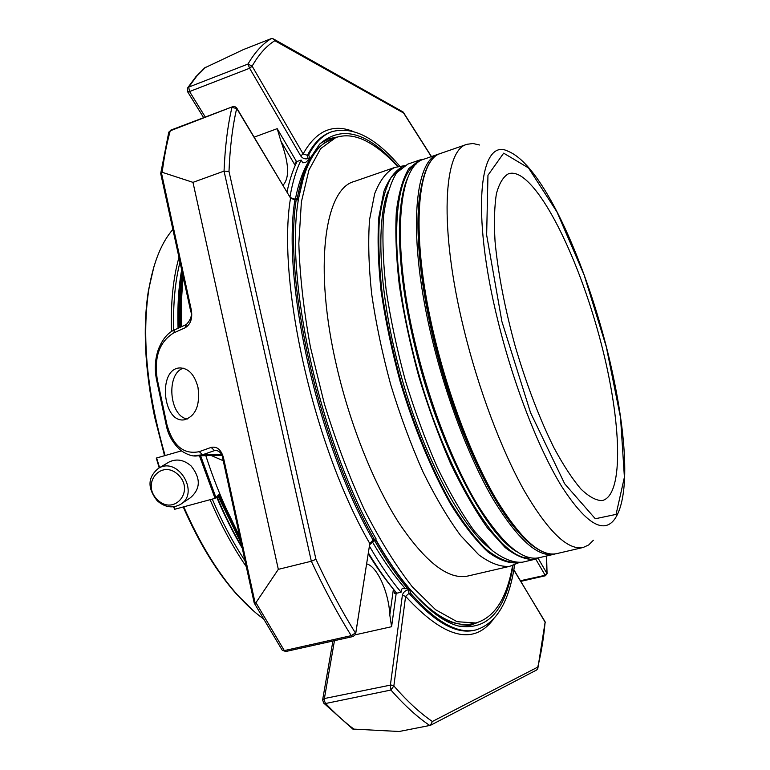 <?xml version="1.0" encoding="UTF-8"?>
<svg xmlns="http://www.w3.org/2000/svg" width="770" height="770" viewBox="0 0 770 770"><rect width="100%" height="100%" fill="white"/><g stroke="black" fill="none" stroke-linecap="round" stroke-linejoin="round"><path stroke-width="1.16" d="M520.202 175.714C546.556 191.383 581.725 267.69 601.409 344.344C621.265 420.93 624.239 494.205 602.718 500.433L601.957 500.587C595.855 500.519 588.79 496.612 580.753 488.854C572.274 478.844 563.38 465.224 554.073 448.005C539.722 419.121 526.834 385.404 515.39 346.866C504.764 308.125 497.988 272.946 495.043 241.318C493.955 222.106 494.417 206.225 496.429 193.665C499.268 183.25 503.31 176.609 508.556 173.731C512.031 172.615 515.919 173.279 520.202 175.714M217.419 450.45L214.503 450.498L211.115 447.409C216.967 446.186 221.086 449.584 223.464 457.611L222.645 458.006C222.145 453.838 219.825 451.249 215.687 450.229L202.626 454.724L199.247 451.663L211.115 447.409M174.896 329.714L173.645 332.967L185.166 327.77L186.417 324.497M193.896 455.811L202.626 454.724L221.288 454.319M535.737 559.087L545.083 575.123L546.902 573.352L545.612 575.71L545.179 575.277L546.902 573.352L546.431 556.007M273.619 39.029L403.153 112.025L403.615 113.017L274.813 40.704C266.324 46.017 258.768 54.497 252.127 66.143L247.988 64.045L249.615 68.251L189.555 91.543L188.679 87.126L187.331 88.386M204.627 67.914L243.522 49.53L271.107 38.673L273.013 38.693L274.813 40.704M430.68 725.205L536.575 670.025L537.72 668.812L537.749 667.118C541.175 653.384 543.639 638.397 545.121 622.15L537.855 668.293M323.294 702.721L352.785 729.055L399.158 731.5L430.43 725.34L432.345 721.5L537.749 667.118M493.127 619.648C473.098 645.77 443.924 638.003 405.607 596.346L402.373 595.326C403.028 592.592 404.933 590.725 408.09 589.724L409.024 593.324L405.607 596.346L393.865 685.945L390.919 690.035C404.433 705.368 417.407 717.197 429.833 725.533M354.007 729.209C344.739 722.25 335.277 713.684 325.614 703.501L324.507 701.095L324.391 698.534L322.64 699.747L323.679 703.135L325.614 703.501L390.919 690.035L390.4 685.127L393.865 685.945C407.224 701.258 420.054 713.116 432.345 721.5M168.697 132.613L160.766 173.183L162.191 172.297L192.972 182.355L278.326 569.348L311.33 561.234L315.941 559.29C328.665 586.615 341.813 611.178 355.403 632.979L351.216 635.654L284.313 650.592L282.253 650.217L285.757 651.516L284.313 650.592L255.948 602.669L254.235 603.035M254.264 603.093L282.012 649.861M192.972 182.355L224.041 171.113L228.988 171.421L315.941 559.29M296.248 199.44L294.9 199.911L290.54 198.102L236.746 108.493L231.924 107.454C227.679 125.626 225.052 146.849 224.041 171.113L311.33 561.234C324.18 588.829 337.472 613.642 351.216 635.654L353.18 636.492L355.557 634.345L369.802 543.533L373.055 540.011L374.49 539.654C319.444 443.915 283.042 280.973 296.248 199.44L296.614 198.804L298.24 200.47C284.659 281.069 321.119 444.194 376.135 538.971L375.529 540.501L374.49 539.654M197.977 387.3C200.258 405.222 195.753 416.05 184.463 419.785C162.749 423.692 157.571 369.08 179.535 367.945C188.352 367.973 194.502 374.422 197.977 387.3M255.948 602.669L278.326 569.348M241.231 543.408L217.891 495.832M179.574 327.606C178.91 307.567 179.862 289.462 182.432 273.283M240.433 539.741L218.719 494.927M180.671 327.106C180.074 308.52 180.883 291.599 183.096 276.334M205.811 455.638C215.273 484.773 226.534 511.501 239.585 535.833M223.233 460.73L211.24 455.513M183.318 277.344C181.528 292.331 180.988 308.76 181.71 326.634M219.315 494.263L239.807 536.863M181.393 310.811L181.518 326.721M162.191 172.297C164.116 157.061 166.801 143.239 170.237 130.823L168.842 132.074L170.237 130.823L232.752 106.655C233.387 105.962 234.648 106.318 236.554 107.742L236.698 108.426C232.53 126.405 229.96 147.407 228.988 171.421M187.447 91.495L189.555 91.543L205.311 117.05M290.021 196.793C292.581 181.932 296.286 169.679 301.128 160.025L302.735 162.778L305.43 162.576L309.79 158.851L308.722 154.847C315.103 142.642 322.842 134.933 331.918 131.709C352.747 125.943 375.414 137.493 399.919 166.349M352.323 131.131C332.188 123.595 315.796 131.189 303.139 153.923L307.413 155.319L308.722 154.847M514.658 564.506L514.639 564.708C509.24 602.063 496.207 623.835 475.542 630.014C457.428 634.22 435.714 621.881 410.42 592.996L409.573 588.703L402.267 588.646L401.459 589.445L401.083 592.207L396.194 593.343L394.664 593.391L394.991 591.062M332.909 641.044L322.572 700.161M368.483 554.121C376.78 567.548 385.096 579.242 393.403 589.185L389.793 614.98C388.908 592.698 377.319 566.604 366.895 563.967M283.062 185.214C289.732 177.822 289.019 163.153 280.935 141.218L277.2 128.657L296.556 161.662L295.228 162.306L296.026 163.673M477.737 622.478L469.325 625.663L459.411 626.251M513.09 565.228C505.89 610.418 487.718 630.697 458.564 626.039C443.78 622.285 427.446 609.83 409.573 588.703M389.793 614.98L391.593 626.703L396.194 593.343M355.692 633.681L369.802 543.533C313.563 446.648 276.565 280.54 290.54 198.102L236.775 108.098M468.516 625.827L475.908 622.959M303.139 153.923L300.724 155.925L249.615 68.251L252.175 66.22L303.139 153.923M301.128 160.025L296.556 161.662M320.262 143.48L328.973 138.706L337.789 136.925M309.79 158.851L319.656 144.115C341.861 124.663 368.041 132.151 398.186 166.58M335.989 137.493L328.193 138.995M157.417 499.72C140.612 483.714 161.488 458.468 178.303 474.888C195.253 491.193 173.924 516.131 157.417 499.72M157.147 500.693C147.137 487.862 147.657 477.015 158.697 468.16C178.544 456.321 200.431 493.916 179.988 504.658C172.201 508.547 164.588 507.228 157.147 500.693M168.11 462.597L169.265 461.913C176.802 458.448 184.117 459.834 191.22 466.071C200.951 478.43 200.624 489.027 190.228 497.872L181.393 503.734M164.539 455.705L154.606 416.936C144.702 368.541 142.671 326.22 148.523 289.992L154.01 266.382M253.253 610.697L236.044 593.622C216.476 571.484 198.872 542.59 183.231 506.958M165.107 455.542C146.897 392.248 141.516 336.615 148.957 288.625C153.538 262.185 161.517 242.454 172.884 229.441M178.977 257.43C173.163 277.787 170.661 302.514 171.479 331.61M212.26 499.114C222.184 522.214 233.108 542.773 245.014 560.772M179.997 262.098C175.108 281.233 173 303.977 173.664 330.32M210.095 499.701C221 525.13 233.069 547.441 246.285 566.633M262.608 618.214C254.158 612.044 245.669 604.152 237.131 594.556C217.352 572.158 199.565 542.917 183.76 506.814M181.374 450.883L156.262 458.083L159.323 467.785M173.702 506.766L175.021 509.182L215.051 498.354L219.777 493.772M479.489 145.001L473.001 143.509L467.015 144.298C443.395 149.592 438.852 227.612 463.848 329.06C478.507 389.322 501.636 450.546 524.524 491.222C548.413 531.897 567.981 550.646 583.217 547.46L588.703 544.948L593.4 540.222M555.324 553.89L554.121 554.227C537.912 557.634 517.556 539.26 493.06 499.104C469.613 458.949 446.321 398.34 431.97 338.531C407.455 237.872 413.702 159.9 438.784 154.058L439.978 153.692M554.121 554.227L538.856 557.769C522.147 561.291 501.385 543.11 476.572 503.234C452.847 463.347 429.477 403.066 415.28 343.497C391.016 243.253 398.138 165.29 423.972 159.178L438.784 154.058M530.328 557.817C498.941 563.053 438.351 462.423 411.296 344.95C388.619 250.972 393.663 175.329 416.724 163.673M424.328 159.053L419.698 160.016L408.88 168.495C402.903 178.409 398.725 192.798 396.338 211.683C395.154 232.992 396.155 257.632 399.351 285.612C403.836 314.959 410.314 345.258 418.793 376.52C428.255 407.503 438.9 436.609 450.719 463.838C462.905 489.219 475.177 510.616 487.516 528.028L505.149 547.537C516.227 556.123 526.103 560.059 534.794 559.338L539.221 557.682M419.698 160.016L407.792 164.135L396.675 172.701C390.506 182.654 386.136 197.072 383.566 215.956C382.209 237.247 383.056 261.848 386.117 289.77C390.486 319.04 396.897 349.253 405.328 380.399C414.77 411.267 425.425 440.248 437.302 467.361C449.574 492.627 461.942 513.908 474.436 531.213L492.309 550.588C503.561 559.097 513.629 562.966 522.512 562.187L534.794 559.338M490.837 549.279C462.154 527.816 425.377 460.191 402.633 381.179C379.831 302.196 374.98 225.369 387.83 191.923M404.385 165.685L394.808 167.437C386.627 171.595 379.918 180.324 374.692 193.617L369.552 219.681C367.993 241.068 368.686 265.766 371.631 293.774C375.904 323.131 382.257 353.411 390.698 384.625C400.159 415.531 410.901 444.55 422.903 471.683C435.32 496.958 447.88 518.239 460.585 535.516L478.805 554.843C490.307 563.313 500.625 567.134 509.769 566.306L518.816 562.687M509.769 566.306L467.842 576.027C448.689 580.108 425.897 562.678 399.447 523.754C374.23 484.782 350.292 425.492 336.702 366.539C313.419 267.373 324.622 188.968 354.133 181.518L394.808 167.437M512.618 565.421C506.881 598.319 494.581 617.511 475.725 622.997L457.062 621.698L435.637 609.763L412.297 586.798C396.088 566.123 380.139 540.482 364.451 509.865C349.349 476.909 335.97 441.537 324.334 403.75L310.425 347.078C303.64 309.742 299.771 275.159 298.837 243.349L301.378 201.961L308.914 170.093L320.705 148.591L335.816 137.56C344.873 134.471 354.652 135.481 365.153 140.602C375.847 145.867 386.684 154.558 397.695 166.667M475.725 622.997L472.328 623.738C455.186 627.723 434.732 616.597 410.949 590.34M409.525 588.694C398.331 575.652 387.146 559.395 375.981 539.914M298.231 200.45C304.342 165.098 315.777 144.529 332.544 138.735L335.816 137.56M331.1 139.938C314.766 145.578 303.457 165.252 297.153 198.958M374.624 540.732C385.616 559.79 396.627 575.719 407.648 588.54M436.147 614.604C444.704 620.129 452.664 623.267 460.046 624.018M301.542 176.446L305.141 169.496M368.561 553.591L379.591 570.435M396.771 593.208C387.377 582.101 377.993 568.789 368.609 553.284M287.056 191.865C289.587 179.834 292.937 169.698 297.095 161.469M401.083 592.207C390.592 579.733 380.13 564.525 369.687 546.594M309.723 159.948C303.418 169.362 298.644 182.452 295.391 199.228M372.276 541.676C383.219 560.339 394.163 575.893 405.097 588.328M438.967 616.606L441.72 617.925M183.337 368.204C165.8 373.517 169.217 416.512 187.37 418.995M222.655 458.073L254.216 603.045M161.353 172.441L191.412 310.425L190.671 311.138M191.412 310.425C192.587 318.713 190.508 324.488 185.166 327.77M156.522 379.61L157.205 379.052C153.99 357.088 159.477 341.726 173.645 332.967M166.233 425.175L166.936 424.684L157.205 379.052M199.247 451.663C183.684 454.81 172.903 445.811 166.936 424.684M271.107 38.673C262.474 43.938 254.774 52.398 247.988 64.045L188.679 87.126L196.793 76.086L205.6 67.269M431.316 156.637L403.615 113.017M255.168 603.199L223.464 457.611M216.986 496.814C224.676 515.024 233.031 531.781 242.04 547.104M181.826 270.53C178.861 287.499 177.726 306.701 178.428 328.116M252.175 66.22L249.451 67.962M544.987 621.582L513.782 569.954M513.831 569.684L545.093 622.102M520.462 580.724L545.179 575.277M538.105 558.221L546.873 573.313M331.918 131.709L330.677 132.161C321.571 135.385 313.823 143.105 307.413 155.319L308.087 158.61C305.007 159.38 302.552 158.485 300.724 155.925M475.542 630.014L474.253 630.293C456.09 634.509 434.347 622.179 409.024 593.324L410.42 592.996M402.373 595.326L390.428 684.828L393.874 685.868M334.459 640.669L324.391 698.534L390.4 685.127M355.653 633.989L355.413 632.911M296.614 198.804L294.9 199.911C281.618 281.445 317.972 444.319 373.055 540.011L374.105 540.858L370.052 544.342M236.746 108.493L236.679 107.935M295.208 165.473L280.935 141.218M408.09 589.724L409.486 589.397M355.384 634.788L391.593 626.703M254.206 137.127L277.2 128.657M308.087 158.61L309.386 158.148M156.637 457.967L159.583 467.64M173.981 506.737L175.021 509.182M215.051 498.354L199.44 455.782M216.052 497.834L200.614 455.753M606.288 346.789L620.543 417.648L624.403 477.188L616.067 514.399L595.297 518.749L564.66 483.762L530.54 412.633L501.896 321.504L486.65 235.014L487.959 175.252L503.667 153.163L528.547 167.966L556.941 211.904L584.103 274.9L606.288 346.789M498.171 321.879C513.744 385.106 538.692 448.997 561.638 486.342C585.556 523.148 603.131 534.226 614.364 519.567C632.237 494.966 625.404 421.999 606.404 346.904C583.217 256.737 542.08 165.021 508.229 151.334C479.662 136.348 470.528 211.355 498.171 321.879M556.585 553.649C540.011 557.008 519.538 538.596 495.139 498.411C471.731 458.266 448.486 397.724 434.136 337.972C409.717 237.43 415.54 159.477 441.172 153.23C416.204 159.024 410.112 237.006 434.665 337.732C449.045 397.58 472.318 458.237 495.716 498.44C520.164 538.634 540.453 557.037 556.585 553.649L583.217 547.46M426.522 169.612C414.058 196.081 415.896 262.464 434.193 338.02C457.159 436.012 503.888 528.595 535.468 547.586M420.795 189.391C413.298 226.621 420.747 297.769 441.547 369.966C462.356 442.163 493.926 506.362 520.087 533.88M516.843 551.724C484.455 533.649 437.023 441.768 414.337 344.046C396.213 268.614 395.164 202.26 408.552 176.012M515.63 562.581C506.65 562.379 496.602 557.759 485.475 548.731C473.897 537.085 461.99 521.203 449.747 501.068C431.479 468.189 414.375 426.542 400.949 381.67C392.777 351.524 386.53 322.235 382.209 293.784C379.119 266.564 378.137 242.406 379.254 221.308C381.516 202.433 385.529 187.736 391.285 177.216L401.748 167.465M403.952 165.945C395.819 169.756 389.148 178.188 383.961 191.23L378.878 217.005C377.358 238.257 378.089 262.878 381.063 290.868C385.375 320.233 391.757 350.562 400.217 381.833C414.164 428.399 432.028 471.413 451.037 504.812C463.742 525.111 476.033 540.809 487.891 551.907C499.229 560.194 509.365 563.794 518.287 562.706L518.306 562.697M428.563 607.771L414.751 594.71M409.342 588.684C398.177 575.739 387.012 559.588 375.856 540.213M298.134 200.287L303.986 175.55M221.75 455.272L197.38 455.83C193.02 456.639 187.62 454.945 181.21 450.758C173.173 443.78 168.178 435.223 166.214 425.098L156.502 379.514C154.423 369.042 155.049 358.993 158.389 349.349C162.489 339.098 167.966 332.563 174.819 329.753L186.33 324.545C190.912 319.579 192.356 315.065 190.642 311.013L160.709 173.529M547.066 573.746L546.575 555.979M431.46 156.589L403.374 112.333M178.062 328.28C177.36 306.479 178.563 286.989 181.672 269.808M242.29 548.25C233.069 532.725 224.532 515.688 216.688 497.141M203.655 117.675L187.562 91.678L187.63 87.895L195.898 76.692L204.887 67.693M545.285 622.805L545.073 621.756M520.838 581.35L545.612 575.71M285.757 651.516L353.18 636.492M374.105 540.858L375.529 540.501M295.257 199.276L290.55 197.678M170.748 130.149L232.752 106.655M158.697 468.16L169.265 461.913M236.044 593.622L237.131 594.556M148.523 289.992L148.957 288.625M156.252 458.083L159.226 467.842M173.577 506.785L174.607 509.191M441.172 153.23L467.015 144.298M179.535 367.945L180.43 367.887"/></g></svg>

